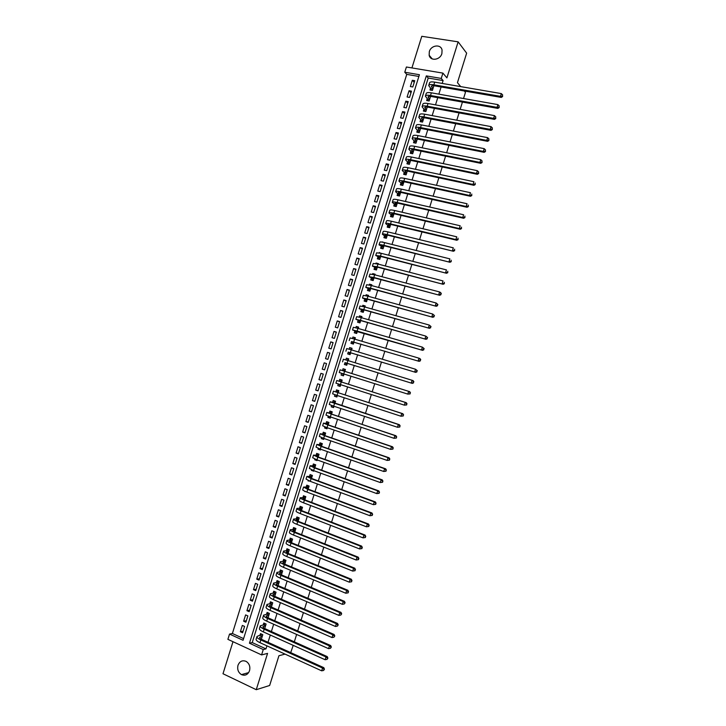 <?xml version="1.0" encoding="UTF-8"?>
<svg xmlns="http://www.w3.org/2000/svg" width="726" height="726" viewBox="0 0 726 726"><rect width="100%" height="100%" fill="white"/><g stroke="black" fill="none" stroke-linecap="round" stroke-linejoin="round"><path stroke-width="1.09" d="M429.32 51.619L429.157 55.249C430.291 61.392 440.137 60.158 441.88 53.615L442.061 50.076C440.981 43.814 431.044 45.057 429.32 51.619M238.001 665.27C237.084 669.381 238.237 672.494 241.459 674.617C245.152 676.033 247.838 674.735 249.535 670.715C250.443 666.695 249.345 663.609 246.25 661.459C242.493 659.898 239.743 661.168 238.001 665.27M404.772 72.228L406.397 67.001L442.905 73.108L441.245 78.426L426.316 75.894L249.454 643.218L263.257 649.552L261.587 654.916L227.891 639.343L229.534 634.079L243.074 640.287L419.41 74.714L404.772 72.228L406.751 74.379L232.384 633.489L229.534 634.079M460.711 86.612L457.453 82.664L466.646 53.152L458.133 41.845L421.779 36.3L411.923 67.926M232.982 641.702L222.991 673.737L256.26 689.7L267.567 653.391L261.587 654.916M285.055 654.108L278.929 655.732L269.655 685.48L256.26 689.7M430.518 88.145L429.946 89.988L432.424 90.423L433.876 85.75M427.233 98.682L426.661 100.533L429.13 100.978L430.554 96.413M423.948 109.227L423.376 111.069L425.844 111.532L427.233 107.067M420.663 119.772L420.091 121.614L422.55 122.086L423.911 117.73M417.377 130.317L416.806 132.159L419.265 132.64L420.59 128.393M414.092 140.862L413.521 142.704L415.971 143.194L417.259 139.056M410.807 151.407L410.226 153.25L412.677 153.758L413.938 149.719M407.513 161.952L406.941 163.804L409.391 164.321L410.617 160.392M404.228 172.507L403.656 174.349L406.097 174.875L407.286 171.055M400.943 183.052L400.362 184.903L402.803 185.439L403.965 181.727M397.648 193.606L397.077 195.457L399.509 196.011L400.634 192.399M394.363 204.16L393.782 206.012L396.224 206.574L397.313 203.071M391.069 214.724L390.497 216.566L392.929 217.138L393.982 213.743M387.784 225.278L387.203 227.12L389.635 227.71L390.661 224.416M384.49 235.832L383.909 237.683L386.341 238.282L387.33 235.097M388.292 232.002L385.851 231.467M381.195 246.395L380.624 248.247L383.038 248.855L384 245.778M384.952 242.711L382.511 242.166M377.901 256.959L377.329 258.81L379.743 259.427L380.669 256.459M381.613 253.428L379.181 252.866M374.616 267.522L374.035 269.373L376.449 269.999L377.348 267.141M378.273 264.137L378.428 263.656L376.014 263.03L375.85 263.565M371.322 278.085L370.741 279.937L373.155 280.581L374.017 277.822M374.934 274.855L375.133 274.228L372.719 273.593L372.511 274.265M368.028 288.649L367.447 290.5L369.861 291.153L370.687 288.503M371.594 285.572L371.839 284.81L369.425 284.156L369.18 284.964M364.733 299.221L364.153 301.072L366.557 301.735L367.356 299.194M368.254 296.29L368.536 295.391L366.131 294.729L365.84 295.663M361.439 309.784L360.858 311.635L363.263 312.316L364.025 309.875M364.915 307.016L365.242 305.964L362.837 305.292L362.501 306.372M358.145 320.357L357.564 322.208L359.96 322.898L360.686 320.565M361.575 317.734L361.938 316.545L359.542 315.864L359.17 317.071M354.851 330.929L354.27 332.78L356.666 333.479L357.355 331.256M358.227 328.461L358.644 327.136L356.248 326.437L355.831 327.78M351.556 341.501L350.976 343.353L353.362 344.07L354.025 341.946M354.887 339.187L355.35 337.717L352.954 337.009L352.491 338.488M348.253 352.074L347.681 353.925L350.068 354.651L350.694 352.645M351.547 349.914L352.046 348.298L349.66 347.582L349.152 349.197M344.959 362.655L344.387 364.506L346.765 365.242L347.364 363.336M348.199 360.64L348.743 358.889L346.366 358.154L345.812 359.915M341.637 373.3L341.084 375.079L343.462 375.832L344.024 374.053M410.117 393.909L410.045 392.675L410.117 393.909L407.794 394.1L408.656 391.341L409.7 391.65L342.745 370.687L344.868 371.331L345.449 369.48L343.062 368.735L342.49 370.587M338.298 384.018L337.79 385.66L340.167 386.423L340.675 384.789M341.529 382.058L342.146 380.07L339.768 379.317L339.187 381.168M334.958 394.735L334.495 396.242L336.864 397.013L337.327 395.516M338.189 392.757L338.842 390.661L336.474 389.889L335.893 391.75M331.619 405.453L331.192 406.823L333.561 407.613L333.987 406.251M334.858 403.456L335.539 401.251L333.17 400.471L332.599 402.331M328.279 416.17L327.898 417.405L330.257 418.203L330.639 416.987M331.519 414.165L332.245 411.851L329.876 411.061L329.295 412.912M324.939 426.888L324.595 427.995L326.954 428.803L327.29 427.723M328.179 424.864L328.942 422.441L326.573 421.643L325.992 423.494M321.6 437.615L321.291 438.577L323.651 439.402L323.941 438.468M324.849 435.573L325.638 433.041L323.279 432.224L322.698 434.084M318.251 448.341L317.997 449.167L320.347 450.002L320.593 449.203M321.509 446.272L322.335 443.64L319.975 442.815L319.395 444.666M314.912 459.068L314.694 459.758L317.044 460.602L317.253 459.948M318.17 456.981L319.032 454.24L316.672 453.405L316.1 455.256M311.563 469.795L311.39 470.348L313.741 471.201L313.904 470.693M314.839 467.689L315.719 464.84L313.369 463.996L312.797 465.847M308.223 480.521L310.546 481.438M311.499 478.407L312.416 475.448L310.075 474.586L309.494 476.438M304.875 491.248L307.198 492.183M308.16 489.115L309.113 486.048L306.771 485.177L306.19 487.028M301.535 501.984L303.849 502.937M304.82 499.833L305.809 496.657L303.468 495.776L302.887 497.628M301.481 510.55L302.506 507.265L300.165 506.367L299.584 508.227M298.141 521.268L299.194 517.874L296.861 516.966L296.281 518.818M294.801 531.986L295.89 528.483L293.558 527.566L292.977 529.417M291.453 542.703L292.578 539.1L290.255 538.166L289.674 540.017M288.113 553.421L289.275 549.709L286.951 548.765L286.371 550.626M284.774 564.147L285.962 560.327L283.648 559.374L283.067 561.225M281.434 574.874L282.659 570.945L280.336 569.974L279.764 571.834M278.085 585.601L279.347 581.562L277.033 580.582L276.452 582.433M274.746 596.327L276.034 592.18L273.729 591.191L273.148 593.042M271.397 607.054L272.722 602.798L270.417 601.8L269.845 603.651M268.057 617.781L269.419 613.425L267.114 612.408L266.533 614.269M264.709 628.516L266.106 624.042L263.81 623.017L263.229 624.877M243.101 631.166L240.36 631.738L242.321 625.422L244.58 626.438L242.611 632.763L240.36 631.738M246.368 620.703L243.637 621.211L245.606 614.904L247.865 615.911L245.896 622.227L243.637 621.211M249.635 610.23L246.922 610.693L248.882 604.386L251.151 605.375L249.172 611.691L246.922 610.693M252.893 599.767L250.198 600.175L252.167 593.868L254.427 594.848L252.457 601.164L250.198 600.175M256.16 589.294L253.474 589.657L255.443 583.35L257.712 584.321L255.743 590.637L253.474 589.657M259.427 578.831L256.759 579.139L258.719 572.832L260.997 573.794L259.028 580.11L256.759 579.139M262.685 568.367L260.035 568.63L262.004 562.323L264.273 563.267L262.304 569.583L260.035 568.63M265.952 557.904L263.311 558.122L265.28 551.814L267.558 552.749L265.589 559.065L263.311 558.122M269.21 547.449L266.587 547.604L268.556 541.297L270.834 542.231L268.865 548.538L266.587 547.604M272.468 536.986L269.863 537.095L271.833 530.788L274.119 531.704L272.15 538.02L269.863 537.095M275.735 526.532L273.139 526.586L275.109 520.288L277.396 521.186L275.426 527.503L273.139 526.586M278.993 516.077L276.415 516.086L278.385 509.779L280.681 510.668L278.711 516.985L276.415 516.086M282.251 505.623L279.691 505.577L281.661 499.279L283.957 500.15L281.987 506.467L279.691 505.577M285.509 495.168L282.968 495.078L284.937 488.77L287.233 489.642L285.264 495.949L282.968 495.078M288.767 484.714L286.244 484.569L288.213 478.271L290.509 479.124L288.549 485.431L286.244 484.569M292.034 474.26L289.52 474.069L291.48 467.771L293.794 468.615L291.825 474.922L289.52 474.069M295.291 463.814L292.796 463.569L294.756 457.271L297.07 458.106L295.101 464.413L292.796 463.569M298.549 453.369L296.063 453.069L298.032 446.771L300.346 447.597L298.377 453.904L296.063 453.069M301.798 442.924L299.339 442.579L301.308 436.281L303.622 437.088L301.653 443.395L299.339 442.579M305.056 432.478L302.615 432.079L304.575 425.781L306.898 426.589L304.929 432.887L302.615 432.079M308.314 422.033L305.882 421.588L307.851 415.29L310.174 416.08L308.205 422.387L305.882 421.588M311.572 411.588L309.158 411.097L311.118 404.799L313.441 405.58L311.481 411.878L309.158 411.097M314.83 401.151L312.425 400.607L314.394 394.309L316.717 395.08L314.757 401.378L312.425 400.607M318.079 390.706L315.701 390.116L317.661 383.818L319.994 384.571L318.033 390.878L315.701 390.116M321.337 380.27L318.968 379.625L320.928 373.336L323.27 374.081L321.3 380.379L318.968 379.625M324.595 369.833L322.235 369.144L324.204 362.846L326.537 363.581L324.576 369.879L322.235 369.144M329.795 353.135L327.471 352.364L325.511 358.653L327.853 359.379L329.813 353.081L327.471 352.364M333.053 342.708L330.738 341.882L328.778 348.171L331.12 348.888L333.089 342.59L330.738 341.882M336.301 332.272L334.005 331.401L332.045 337.69L334.396 338.389L336.356 332.1L334.005 331.401M339.55 321.845L337.272 320.919L335.312 327.208L337.663 327.898L339.632 321.609L337.272 320.919M342.808 311.418L340.539 310.447L338.579 316.727L340.939 317.407L342.899 311.118L340.539 310.447M346.057 300.991L343.806 299.965L341.846 306.254L344.206 306.916L346.166 300.628L343.806 299.965M349.306 290.563L347.073 289.493L345.113 295.772L347.482 296.435L349.442 290.137L347.073 289.493M352.555 280.136L350.34 279.02L348.38 285.3L350.749 285.944L352.709 279.655L350.34 279.02M355.813 269.718L353.607 268.547L351.647 274.827L354.016 275.463L355.976 269.174L353.607 268.547M359.061 259.3L356.874 258.075L354.914 264.355L357.283 264.972L359.252 258.683L356.874 258.075M362.31 248.873L360.141 247.602L358.181 253.882L360.559 254.49L362.519 248.201L360.141 247.602M365.559 238.455L363.399 237.13L361.448 243.41L363.826 244.009L365.786 237.729L363.399 237.13M368.808 228.037L366.666 226.666L364.706 232.946L367.093 233.536L369.053 227.247L366.666 226.666M372.048 217.628L369.933 216.203L367.973 222.483L370.36 223.054L372.32 216.765L369.933 216.203M375.297 207.209L373.191 205.739L371.231 212.01L373.627 212.582L375.587 206.293L373.191 205.739M378.545 196.8L376.458 195.276L374.498 201.547L376.894 202.1L378.854 195.82L376.458 195.276M381.794 186.382L379.716 184.812L377.765 191.092L380.161 191.628L382.112 185.348L379.716 184.812M385.034 175.973L382.983 174.349L381.023 180.629L383.419 181.155L385.379 174.875L382.983 174.349M388.283 165.564L386.241 163.894L384.281 170.165L386.686 170.683L388.646 164.403L386.241 163.894M391.532 155.155L389.499 153.44L387.548 159.711L389.953 160.219L391.913 153.939L389.499 153.44M394.772 144.755L392.766 142.977L390.806 149.257L393.22 149.747L395.171 143.467L392.766 142.977M398.02 134.346L396.024 132.522L394.064 138.802L396.478 139.283L398.438 133.003L396.024 132.522M401.26 123.946L399.282 122.077L397.322 128.348L399.745 128.82L401.696 122.54L399.282 122.077M404.5 113.546L402.54 111.623L400.589 117.893L403.003 118.356L404.963 112.076L402.54 111.623M407.749 103.146L405.798 101.168L403.847 107.439L406.27 107.893L408.221 101.613L405.798 101.168M410.989 92.746L409.056 90.723L407.105 96.994L409.528 97.429L411.488 91.158L409.056 90.723M232.384 633.489L243.591 638.626M418.875 76.448L406.751 74.379M412.795 86.975L414.746 80.695L412.314 80.277L410.362 86.548L412.795 86.975M442.198 83.426L443.087 80.577L428.213 78.036L252.231 642.583L265.988 648.881L266.932 645.841M268.03 642.31L270.299 635.041M271.388 631.547L273.666 624.242M274.746 620.775L277.033 613.443M278.103 610.012L280.399 602.644M281.452 599.249L283.757 591.844M284.81 588.487L287.124 581.054M288.158 577.724L290.491 570.255M291.516 566.961L293.849 559.465M294.865 556.198L297.215 548.674M298.223 545.444L300.573 537.884M301.571 534.69L303.94 527.094M304.92 523.936L307.298 516.313M308.278 513.182L310.655 505.523M311.626 502.428L314.022 494.742M314.975 491.683L317.38 483.961M318.324 480.93L320.738 473.18M321.672 470.185L324.095 462.408M325.021 459.44L327.453 451.626M328.37 448.695L330.811 440.854M331.718 437.95L334.169 430.082M335.067 427.215L337.526 419.31M338.407 416.47L340.884 408.538M341.755 405.734L344.242 397.766M345.104 394.998L347.6 386.994M348.444 384.263L350.948 376.231M351.792 373.536L354.297 365.487M355.141 362.773L357.646 354.751M358.499 352.01L360.985 344.024M361.847 341.256L364.334 333.298M365.205 330.493L367.674 322.571M368.554 319.73L371.013 311.844M371.912 308.977L374.362 301.118M375.26 298.223L377.701 290.4M378.609 287.469L381.041 279.682M381.967 276.715L384.381 268.965M385.315 265.961L387.72 258.247M388.664 255.216L391.06 247.53M392.013 244.471L394.399 236.812M395.361 233.718L397.739 226.104M398.71 222.973L401.07 215.386M402.059 212.237L404.409 204.678M405.407 201.492L407.749 193.969M408.756 190.747L411.088 183.261M412.096 180.012L414.419 172.561M415.444 169.276L417.759 161.853M418.793 158.54L421.089 151.153M422.133 147.805L424.429 140.454M425.481 137.069L427.759 129.754M428.821 126.342L431.09 119.055M432.17 115.606L434.429 108.356M435.509 104.88L437.76 97.665M438.858 94.153L441.09 86.975M261.369 639.252L262.794 634.669L260.498 633.635L259.917 635.495M464.341 91.004L465.457 92.365L463.533 98.527M462.435 102.076L460.157 109.372M459.068 112.884L456.781 120.217M455.701 123.701L453.405 131.061M452.325 134.51L450.02 141.915M448.958 145.327L446.644 152.759M445.592 156.144L443.268 163.613M442.216 166.971L439.883 174.467M438.849 177.788L436.507 185.321M435.482 188.615L433.123 196.183M432.106 199.441L429.738 207.037M428.739 210.259L426.362 217.9M425.363 221.094L422.977 228.763M421.988 231.921L419.592 239.625M418.621 242.747L416.207 250.488M415.245 253.583L412.822 261.351M411.869 264.418L409.437 272.223M408.493 275.254L406.052 283.095M405.117 286.089L402.667 293.957M401.741 296.925L399.282 304.829M398.365 307.76L395.897 315.71M394.989 318.605L392.512 326.582M391.613 329.45L389.118 337.463M388.238 340.294L385.733 348.335M384.862 351.139L382.339 359.216M381.477 361.984L378.954 370.097M378.101 372.837L375.569 380.969M374.716 383.7L372.184 391.822M371.331 394.59L368.808 402.676M367.937 405.471L365.423 413.53M364.543 416.361L362.047 424.383M361.158 427.251L358.662 435.246M357.764 438.141L355.277 446.109M354.37 449.031L351.901 456.963M350.976 459.93L348.516 467.825M347.582 470.82L345.131 478.688M344.188 481.719L341.746 489.56M340.793 492.618L338.361 500.423M337.399 503.517L334.976 511.295M334.005 514.425L331.591 522.157M330.611 525.325L328.206 533.029M327.208 536.233L324.821 543.91M323.814 547.141L321.436 554.782M320.42 558.049L318.042 565.654M317.017 568.957L314.657 576.535M313.623 579.865L311.272 587.416M310.22 590.783L307.878 598.297M306.826 601.691L304.493 609.178M303.423 612.608L301.099 620.058M300.019 623.525L297.714 630.948M296.625 634.442L294.32 641.829M293.222 645.369L290.699 652.62M442.905 73.108L446.907 77.873L458.133 41.845M443.087 80.577L441.245 78.426M265.988 648.881L263.257 649.552M252.231 642.583L249.454 643.218M428.213 78.036L426.316 75.894M414.228 82.347L412.314 80.277M305.628 491.575L304.793 491.538M309.476 481.029L308.087 480.939M313.45 470.53L311.39 470.348M317.226 460.03L314.694 459.758M320.502 449.494L317.997 449.167M323.787 438.967L321.291 438.577M327.072 428.431L324.595 427.995M330.357 417.895L327.898 417.405M333.633 407.368L331.192 406.823M336.918 396.841L334.495 396.242M340.204 386.314L337.79 385.66M343.48 375.787L341.084 375.079M348.725 358.953L346.366 358.154M352.01 348.426L349.66 347.582M355.286 337.908L352.954 337.009M358.562 327.39L356.248 326.437M361.847 316.872L359.542 315.864M365.124 306.354L362.837 305.292M368.4 295.836L366.131 294.729M371.676 285.327L369.425 284.156M374.952 274.809L372.719 273.593M377.674 263.983L376.014 263.03M380.388 253.12L379.308 252.466M383.228 242.312L382.593 241.903M262.213 636.53L259.627 637.337C259.4 637.963 260.253 638.735 262.204 639.66L323.805 667.657L324.449 669.19L323.596 670.461L324.449 669.19M323.596 670.461L321.672 670.824L322.544 668.056L260.825 639.978C257.902 638.59 256.623 637.428 256.968 636.493L261.859 634.252M321.672 670.824L259.981 642.673C257.068 641.276 255.779 640.105 256.133 639.161L256.886 636.766M323.941 669.354L322.544 668.056L323.805 667.657M262.313 636.203L260.471 635.368M265.525 625.903L262.957 626.656C262.73 627.255 263.602 628.008 265.553 628.925L327.245 656.603L327.889 658.119L327.045 659.371L327.889 658.119M327.045 659.371L325.13 659.734L325.992 656.966L264.182 629.215C261.251 627.845 259.962 626.71 260.298 625.812L263.774 624.768L265.19 623.643M325.13 659.734L263.338 631.901C260.416 630.531 259.128 629.388 259.463 628.48L260.217 626.066M327.39 658.264L325.992 656.966L327.245 656.603M265.625 625.594L263.774 624.768M268.838 615.285L266.288 615.975C266.07 616.546 266.941 617.282 268.892 618.189L330.684 645.541L331.337 647.038L330.493 648.291L331.337 647.038M330.493 648.291L328.579 648.654L329.441 645.877L267.531 618.452C264.6 617.091 263.302 615.984 263.629 615.131L267.077 614.169L268.529 613.034M328.579 648.654L266.696 621.138C263.765 619.777 262.467 618.67 262.794 617.799L263.547 615.376M330.838 647.175L329.441 645.877L330.684 645.541M268.929 614.986L267.077 614.169M272.15 604.658L269.618 605.293C269.41 605.838 270.281 606.564 272.241 607.453L334.123 634.488L334.786 635.967L333.942 637.201L334.786 635.967M333.942 637.201L332.027 637.564L332.889 634.796L270.889 607.689C267.948 606.346 266.642 605.266 266.959 604.449L270.381 603.569L271.86 602.426M332.027 637.564L270.045 610.375C267.114 609.032 265.807 607.952 266.124 607.117L266.887 604.685M334.287 636.094L332.889 634.796L334.123 634.488M272.232 604.377L270.381 603.569M275.453 594.04L272.949 594.612C272.749 595.138 273.629 595.837 275.59 596.718L337.563 623.434L338.225 624.904L337.39 626.121L338.225 624.904M337.39 626.121L335.476 626.484L336.338 623.716L274.237 596.926C271.297 595.601 269.981 594.558 270.29 593.768L273.684 592.97L275.199 591.817M335.476 626.484L273.403 599.612C270.462 598.288 269.146 597.235 269.455 596.436L270.217 593.995M337.735 625.013L336.338 623.716L337.563 623.434M275.544 593.768L273.684 592.97M278.766 583.414L276.27 583.931C276.08 584.43 276.969 585.12 278.929 585.982L341.002 612.381L341.674 613.833L340.839 615.04L341.674 613.833M340.839 615.04L338.924 615.403L339.786 612.635L277.595 586.163C274.646 584.866 273.321 583.84 273.611 583.096L276.987 582.37L278.53 581.217M338.924 615.403L276.76 588.85C273.811 587.552 272.486 586.517 272.785 585.764L273.548 583.314M341.184 613.933L339.786 612.635L341.002 612.381M278.848 583.159L276.987 582.37M282.078 572.796L279.601 573.259C279.419 573.731 280.309 574.393 282.278 575.255L344.442 601.328L345.113 602.771L344.287 603.968L345.113 602.771M344.287 603.968L342.373 604.322L343.235 601.555L280.953 575.409C277.994 574.121 276.66 573.123 276.942 572.415L280.29 571.77L281.87 570.609M342.373 604.322L280.109 578.096C277.16 576.807 275.826 575.8 276.107 575.083L276.878 572.623M344.632 602.861L343.235 601.555L344.442 601.328M282.151 572.551L280.29 571.77M285.382 562.178L282.931 562.586C282.75 563.031 283.648 563.675 285.617 564.519L347.881 590.274L348.562 591.699L347.736 592.888L348.562 591.699M348.217 592.806L345.821 593.242L346.683 590.474L284.302 564.647C281.343 563.385 280 562.414 280.272 561.742L283.594 561.18L285.209 560.009M347.736 592.888L345.821 593.242L283.467 567.342C280.508 566.062 279.165 565.091 279.437 564.411L280.209 561.942M348.081 591.781L346.683 590.474L347.881 590.274M285.454 561.951L283.594 561.18M288.694 551.569L286.253 551.905L288.966 553.793L351.32 579.23L352.001 580.637L351.184 581.816L352.001 580.637M351.656 581.744L349.27 582.17L350.132 579.393L287.65 553.893C284.692 552.64 283.34 551.706 283.594 551.07L286.897 550.589L288.54 549.41M351.184 581.816L349.27 582.17L286.815 556.579C283.857 555.326 282.505 554.383 282.768 553.738L283.539 551.252M351.529 580.709L350.132 579.393L351.32 579.23M288.767 551.343L286.897 550.589M291.997 540.952L289.583 541.242L292.306 543.066L354.76 568.186L355.45 569.574L354.633 570.745L355.45 569.574M355.105 570.681L352.718 571.09L353.58 568.322L291.008 543.139C288.04 541.905 286.679 540.997 286.924 540.398L290.191 539.999L291.879 538.819M354.633 570.745L352.718 571.09L290.164 545.825C287.206 544.591 285.844 543.674 286.089 543.066L286.87 540.571M354.978 569.638L353.58 568.322L354.76 568.186M292.07 540.743L290.191 539.999M295.31 530.343L292.905 530.57L295.654 532.34L358.199 557.141L358.889 558.512L358.072 559.673L358.889 558.512M358.544 559.619L356.167 560.018L357.02 557.25L294.357 532.385C291.389 531.169 290.019 530.289 290.246 529.726L293.495 529.408L295.219 528.219M358.072 559.673L356.167 560.018L293.522 535.071C290.545 533.855 289.184 532.966 289.42 532.394L290.2 529.889M358.417 558.566L357.02 557.25L358.199 557.141M295.373 530.143L293.495 529.408M298.613 519.734L296.235 519.898L298.994 521.613L361.63 546.097L362.328 547.458L361.521 548.602L362.328 547.458M361.984 548.566L359.606 548.947L360.468 546.179L297.705 521.64C294.729 520.442 293.349 519.58 293.576 519.063L296.798 518.818L298.558 517.629M361.521 548.602L359.606 548.947L296.87 524.326C293.894 523.119 292.514 522.257 292.741 521.731L293.522 519.217M361.866 547.495L360.468 546.179L361.63 546.097M298.676 519.544L296.798 518.818M301.925 509.117L299.557 509.235L302.334 510.895L365.069 535.053L365.768 536.396L364.96 537.53L365.768 536.396M365.423 537.503L363.054 537.875L363.917 535.107L301.054 510.886C298.077 509.706 296.689 508.872 296.898 508.391L300.101 508.227L301.907 507.038M364.96 537.53L363.054 537.875L300.219 513.572C297.243 512.393 295.854 511.549 296.072 511.059L296.852 508.536M365.305 536.423L363.917 535.107L365.069 535.053M301.98 508.953L300.101 508.227M305.229 498.517L302.878 498.562L305.673 500.178L368.509 524.009L369.207 525.343L368.409 526.459L369.207 525.343M368.862 526.45L366.503 526.804L367.356 524.036L304.412 500.141C301.417 498.98 300.029 498.172 300.219 497.727L303.395 497.646L305.247 496.448M368.409 526.459L366.503 526.804L303.568 502.828C300.582 501.657 299.194 500.849 299.393 500.395L300.183 497.864M368.754 525.361L367.356 524.036L368.509 524.009M305.274 498.354L303.395 497.646M308.532 487.908L306.209 487.899L309.022 489.451L371.939 512.973L372.647 514.289L371.848 515.396L372.647 514.289M372.311 515.396L369.942 515.741L370.805 512.973L307.76 489.397L303.55 487.064L306.699 487.055L308.595 485.857M371.848 515.396L369.942 515.741L306.916 492.083C303.931 490.93 302.524 490.15 302.715 489.732L303.513 487.182M372.193 514.289L370.805 512.973L371.939 512.973M308.577 487.763L306.699 487.055M375.75 504.343L375.641 503.227L375.75 504.343L373.391 504.67L374.244 501.902L311.109 478.652L306.871 476.401L309.993 476.474L312.416 475.448M311.844 477.3L309.53 477.236L312.361 478.733L375.378 501.938L376.086 503.236M375.297 504.334L373.391 504.67L310.265 481.338L306.036 479.069L306.835 476.51M375.641 503.227L374.244 501.902L375.378 501.938M311.881 477.173L309.993 476.474M315.148 466.7L312.852 466.573L315.701 468.016L378.809 490.903L379.526 492.192L378.736 493.272L379.526 492.192M379.19 493.29L376.83 493.607L377.692 490.84L314.458 467.907L310.193 465.738L313.296 465.892L315.22 464.722M378.736 493.272L376.83 493.607L313.614 470.593L309.367 468.406L310.165 465.838M379.081 492.164L377.692 490.84L378.809 490.903M315.184 466.582L313.296 465.892M319.013 454.24L318.505 454.177L318.995 454.349M318.451 456.091L316.173 455.919L319.041 457.307L382.248 479.868L382.965 481.138L382.185 482.209L382.965 481.138M382.62 482.245L380.27 482.545L381.132 479.777L317.806 457.162L313.514 455.084L316.59 455.311L318.505 454.177M382.185 482.209L380.27 482.545L316.963 459.848L312.688 457.743L313.487 455.166M382.52 481.102L381.132 479.777L382.248 479.868M318.478 455.992L316.59 455.311M322.308 443.704L321.8 443.631L322.28 443.804M321.754 445.492L319.494 445.256L322.38 446.59L385.678 468.833L386.404 470.094L385.624 471.156L386.404 470.094M386.06 471.192L383.718 471.483L384.58 468.715L321.146 446.417L316.835 444.421L319.885 444.739L321.8 443.631M385.624 471.156L383.718 471.483L320.311 449.104L316.01 447.089L316.817 444.503M385.969 470.049L384.58 468.715L385.678 468.833M321.781 445.401L319.885 444.739M323.379 438.268L323.923 438.522M325.593 433.168L325.085 433.086L325.566 433.25M325.057 434.892L322.816 434.602L325.72 435.881L389.109 457.807L389.844 459.05L389.063 460.093L389.844 459.05M389.499 460.148L387.158 460.42L388.02 457.661L324.495 435.682L320.157 433.767L323.179 434.157L325.085 433.086M389.063 460.093L387.158 460.42L323.66 438.368L319.331 436.435L320.139 433.83M389.408 458.986L388.02 457.661L389.109 457.807M325.085 434.82L323.179 434.157M326.482 427.451L327.208 427.977M328.878 422.641L328.37 422.541L328.86 422.704M328.361 424.302L326.137 423.948L329.05 425.164L392.539 446.771L393.283 448.006L392.503 449.04L393.283 448.006M392.938 449.104L390.597 449.367L391.459 446.599L327.843 424.946L323.478 423.113L326.482 423.585L328.37 422.541M392.503 449.04L390.597 449.367L327.009 427.632L322.653 425.772L323.46 423.167M392.848 447.933L391.459 446.599L392.539 446.771M328.379 424.229L326.482 423.585M329.595 416.633L330.502 417.432M332.163 412.105L331.655 411.996L332.145 412.159M331.664 413.702L329.459 413.285L332.39 414.455L395.979 435.745L396.714 436.961L395.942 437.987L396.714 436.961M396.369 438.059L394.036 438.313L394.899 435.546L326.8 412.459L329.776 413.012L331.655 411.996M395.942 437.987L394.036 438.313L330.357 416.896L325.974 415.118L326.791 412.504M396.287 436.88L394.899 435.546L395.979 435.745M331.682 413.648L329.776 413.012M332.726 405.834L333.788 406.887M335.439 401.578L334.94 401.46L335.43 401.623M334.967 403.111L399.409 424.719L400.153 425.917L399.382 426.933L400.153 425.917M399.808 427.024L397.476 427.26L398.338 424.492L330.121 401.805L333.071 402.44L334.94 401.46M399.382 426.933L397.476 427.26L333.697 406.161L329.295 404.473L330.112 401.841M399.727 425.826L398.338 424.492L399.409 424.719M334.976 403.066L333.071 402.44M335.875 395.044L337.073 396.351M338.724 391.051L338.225 390.924L338.715 391.078M403.248 415.98L400.924 416.207L401.777 413.439L333.443 391.151L402.839 413.702L403.592 414.882L402.821 415.88L403.592 414.882M336.365 391.868L338.225 390.924M402.821 415.88L400.924 416.207L337.045 395.425L332.617 393.819L333.434 391.178M403.166 414.773L401.777 413.439L402.839 413.702M339.024 384.254L340.358 385.805M342 380.524L341.51 380.379L342 380.542M406.678 404.945L404.364 405.153L405.217 402.385L336.764 380.506L406.27 402.676L407.023 403.837L406.261 404.836L407.023 403.837M339.659 381.295L341.51 380.379M406.261 404.836L404.364 405.153L335.929 383.165L336.755 380.524M406.605 403.729L405.217 402.385L406.27 402.676M342.191 373.482L343.643 375.269M345.286 369.997L344.796 369.843L345.286 369.997M410.045 392.675L408.656 391.341L340.086 369.861L342.953 370.732L344.796 369.843M409.7 393.782L407.794 394.1L339.251 372.52L340.077 369.861M344.868 371.331L342.953 370.732M409.7 391.65L410.462 392.802M346.438 364.579L345.422 362.8L347.346 363.399L345.231 362.701L412.268 383.392L345.422 362.8M346.402 360.087L348.571 359.461M413.139 382.738L413.484 381.631L413.139 382.738L411.234 383.056L412.096 380.288L347.917 360.55L343.398 359.216L342.572 361.866M413.484 381.631L412.096 380.288L413.13 380.633L413.893 381.767M413.548 382.874L412.268 383.392M349.714 354.043L348.716 352.237L350.64 352.818M349.923 349.424L351.847 348.925M350.64 352.8L415.699 372.374L348.716 352.237M416.579 371.694L416.915 370.587L416.579 371.694L414.673 372.002L415.535 369.244L351.257 349.823L346.719 348.571L345.894 351.212M416.915 370.587L415.535 369.244L417.323 370.732M416.978 371.839L415.699 372.374M352.999 343.516L352.01 341.674L353.934 342.245M353.453 338.761L355.132 338.398M353.943 342.218L419.129 361.357L352.01 341.674M420.009 360.65L420.354 359.542L420.009 360.65L418.112 360.958L418.975 358.199L354.597 339.096L350.032 337.926L349.215 340.558M420.354 359.542L418.975 358.199L419.982 358.599L420.762 359.706M420.418 360.804L419.129 361.357M356.765 333.17L356.285 332.98L356.775 333.125M357.001 328.107L358.417 327.862M357.246 331.628L422.559 350.34L357.11 331.056L352.527 329.94L357.228 331.673M356.285 332.98L355.304 331.11M423.449 349.605L423.793 348.507L423.449 349.605L421.552 349.914L422.405 347.155L357.945 328.379L353.353 327.281L352.537 329.903M423.793 348.507L422.405 347.155L424.193 348.671M423.848 349.778L422.559 350.34M360.042 322.653L359.561 322.453L360.06 322.598M360.559 317.453L361.702 317.326M360.541 321.046L358.499 320.13L361.575 320.819L425.98 339.323L360.45 320.338L355.84 319.304L360.523 321.101M359.561 322.453L358.599 320.547M426.879 338.57L427.224 337.463L426.879 338.57L424.982 338.879L425.844 336.12L361.285 317.652L356.666 316.645L355.858 319.249M427.224 337.463L425.844 336.12L427.623 337.644M427.278 338.752L425.98 339.323M363.318 312.135L362.846 311.926L363.345 312.062M364.134 306.799L364.978 306.799M363.835 310.465L361.82 309.485L364.906 310.12L429.411 328.315L363.79 309.612L359.152 308.659L363.817 310.537M362.846 311.926L361.884 309.993M430.318 327.526L430.663 326.428L430.318 327.526L428.422 327.834L429.284 325.076L364.624 306.935L359.987 306L359.179 308.604M430.663 326.428L429.284 325.076L431.053 326.618M430.709 327.725L429.411 328.315M366.594 301.617L366.131 301.399L366.621 301.535M367.728 296.144L368.264 296.272M367.138 299.883L365.133 298.849L368.245 299.43L432.832 317.298L367.129 298.894L362.474 298.023L367.111 299.965M366.131 301.399L365.178 299.43M433.758 316.491L434.094 315.393L433.758 316.491L431.861 316.799L432.714 314.04L367.964 296.217L363.299 295.364L362.492 297.959M434.094 315.393L432.714 314.04L434.484 315.592M434.139 316.699L432.832 317.298M369.87 291.108L369.407 290.872L369.906 291.008M370.432 289.302L368.445 288.213L371.576 288.739L436.262 306.29L370.469 288.177L365.786 287.387L370.405 289.402M369.407 290.872L368.463 288.875M437.188 305.455L437.533 304.357L437.188 305.455L435.291 305.755L436.154 302.996L371.304 285.5L366.621 284.728L365.813 287.305M437.533 304.357L436.154 302.996L437.914 304.566M437.578 305.673L436.262 306.29M373.727 278.73L371.766 277.577L374.906 278.049L439.684 295.282L373.808 277.459L369.107 276.751L373.699 278.838M372.692 280.345L371.757 278.321M440.618 294.42L440.963 293.322L440.618 294.42L438.731 294.72L439.584 291.961L374.643 274.782L369.933 274.092L369.135 276.66M440.963 293.322L439.584 291.961L440.546 292.533L441.344 293.549M441.009 294.647L439.684 295.282M377.03 268.148L375.079 266.941L378.237 267.359L443.114 284.283L377.148 266.741L372.42 266.124L376.994 268.275M375.968 269.827L375.043 267.767M444.058 283.394L444.394 282.287L444.058 283.394L442.161 283.694L443.023 280.935L377.983 264.064L373.246 263.465L372.447 266.015M444.43 283.63L443.114 284.283M380.324 257.576L378.391 256.305L381.567 256.668L446.535 273.275L380.488 256.033L375.732 255.488L380.279 257.712M379.244 259.3L378.337 257.213M447.488 272.359L447.833 271.261L447.488 272.359L445.592 272.658L446.454 269.9L381.322 253.347L376.558 252.83L375.769 255.38M447.86 272.613L446.535 273.275M383.618 247.003L381.704 245.678L384.898 245.987L449.966 262.277L383.827 245.315C380.723 244.562 379.126 244.408 379.045 244.862L383.573 247.149M382.493 248.719L381.622 246.659M450.919 261.333L451.263 260.226L450.919 261.333L449.031 261.623L449.884 258.864L384.662 242.638C381.549 241.894 379.961 241.749 379.87 242.203L379.081 244.735M451.291 261.596L449.966 262.277M386.913 236.431L385.016 235.052L388.228 235.306L453.387 251.269L387.167 234.607C384.054 233.872 382.448 233.745 382.357 234.226L384.916 236.113L386.867 236.594M385.751 238.137L384.916 236.113M454.349 250.307L454.694 249.2L454.349 250.307L452.461 250.597L453.314 247.838L388.002 231.93C384.889 231.195 383.283 231.077 383.183 231.576L382.402 234.099M454.721 250.579L453.387 251.269M390.207 225.859L388.328 224.425L391.559 224.615L456.808 240.27L455.892 239.571L390.506 223.898C387.385 223.181 385.778 223.082 385.669 223.599L388.201 225.559L390.152 226.031M389 227.556L388.201 225.559M457.779 239.281L458.124 238.173L457.779 239.281L455.892 239.571L456.754 236.812L391.341 221.221C388.219 220.504 386.604 220.414 386.495 220.949L385.715 223.454M458.151 239.562L456.808 240.27M393.501 215.295L391.641 213.798L394.89 213.934L460.23 229.271L459.322 228.545L393.846 213.19C390.715 212.491 389.1 212.419 388.982 212.972L391.486 215.014L393.447 215.477M392.258 216.983L391.486 215.014M461.21 228.254L461.555 227.156L461.21 228.254L459.322 228.545L460.184 225.786L394.681 210.513C391.55 209.814 389.926 209.75 389.808 210.322L389.027 212.818M461.573 228.545L460.23 229.271M396.795 204.723L394.953 203.171L398.22 203.262L463.651 218.281L462.752 217.519L397.176 202.481C394.055 201.801 392.421 201.755 392.294 202.354L394.772 204.469L396.732 204.923M395.516 206.411L394.772 204.469M464.64 217.228L464.985 216.13L464.64 217.228L462.752 217.519L463.615 214.76L398.011 199.804C394.88 199.124 393.256 199.087 393.12 199.695L392.349 202.182M465.003 217.537L463.651 218.281M400.09 194.16L398.265 192.544L401.542 192.581L467.072 207.282L466.183 206.493L400.516 191.773C397.385 191.11 395.743 191.092 395.606 191.728L398.066 193.924L400.026 194.368M398.774 195.839L398.066 193.924M468.07 206.211L468.415 205.113L468.07 206.211L466.183 206.493L467.045 203.743L401.351 189.105C398.211 188.442 396.577 188.433 396.432 189.069L395.661 191.555M468.424 206.529L467.072 207.282M403.384 183.596L401.578 181.927L404.872 181.899L470.493 196.292L469.613 195.476L403.856 181.073C400.716 180.429 399.064 180.438 398.919 181.11L401.351 183.388L403.311 183.814M402.032 185.275L401.351 183.388M471.501 195.194L471.846 194.087L471.501 195.194L469.613 195.476L470.475 192.717L404.691 178.396C401.542 177.752 399.899 177.77 399.745 178.451L398.973 180.919M471.855 195.521L470.493 196.292M406.678 173.033L404.89 171.3C404.999 170.828 406.097 170.801 408.203 171.227L473.915 185.302L473.043 184.458L407.186 170.374C404.046 169.739 402.385 169.775 402.231 170.483L404.636 172.842L406.596 173.269M405.29 174.703L404.636 172.842M474.931 184.177L475.276 183.07L474.931 184.177L473.043 184.458L473.906 181.7L408.021 167.697C404.872 167.071 403.22 167.116 403.057 167.833L402.286 170.292M475.276 184.513L473.915 185.302M409.963 162.47L408.193 160.682C408.311 160.183 409.428 160.147 411.524 160.555L477.336 174.313L476.474 173.432L410.526 159.675C407.377 159.058 405.707 159.121 405.535 159.865L407.921 162.306L409.891 162.715M408.547 164.14L407.921 162.306M478.361 173.16L478.706 172.053L478.361 173.16L476.474 173.432L477.327 170.683L411.361 156.998C408.203 156.389 406.542 156.462 406.36 157.215L405.598 159.656M477.327 170.683L478.706 172.053M478.706 173.505L477.336 174.313M413.257 151.906L411.506 150.064C411.633 149.547 412.749 149.483 414.855 149.883L480.757 163.323L479.904 162.415L413.856 148.975C410.698 148.376 409.028 148.467 408.847 149.247L411.206 151.761L413.176 152.17M411.814 153.576L411.206 151.761M481.792 162.143L482.128 161.045L481.792 162.143L479.904 162.415L480.757 159.666L414.691 146.298C411.533 145.708 409.863 145.808 409.673 146.598L408.91 149.03M480.757 159.666L482.128 161.045M482.128 162.506L480.757 163.323M416.552 141.352L414.818 139.446C414.945 138.902 416.071 138.82 418.176 139.21L484.178 152.333L483.334 151.407L417.196 138.276C414.029 137.695 412.35 137.813 412.159 138.639L414.482 141.225L416.461 141.624M415.072 143.013L414.482 141.225M485.213 151.126L485.558 150.028L485.213 151.126L483.334 151.407L484.188 148.649L418.022 135.599C414.864 135.027 413.185 135.154 412.985 135.98L412.223 138.403M484.188 148.649L485.558 150.028M485.549 151.498L484.178 152.333M419.837 130.789L418.122 128.838C418.267 128.257 419.392 128.166 421.507 128.538L487.6 141.343L486.756 140.39L420.526 127.576C417.359 127.014 415.671 127.159 415.463 128.021L417.768 130.689L419.746 131.079M418.33 132.459L417.768 130.689M488.643 140.118L488.988 139.02L488.643 140.118L486.756 140.39L487.618 137.641L421.361 124.908C418.194 124.346 416.506 124.5 416.288 125.371L415.535 127.785M487.618 137.641L488.988 139.02M488.979 140.499L487.6 141.343M423.131 120.235L421.434 118.22C421.579 117.621 422.714 117.503 424.828 117.875L491.012 130.362L490.186 129.382L423.857 116.886C420.69 116.341 418.993 116.514 418.775 117.403L421.053 120.162L423.031 120.534M421.597 121.904L421.053 120.162M492.065 129.11L492.409 128.012L492.065 129.11L490.186 129.382L491.039 126.623L424.692 114.209C421.516 113.673 419.819 113.855 419.601 114.753L418.848 117.158M491.039 126.623L492.409 128.012M492.4 129.5L491.012 130.362M426.416 109.68L424.737 107.611C424.901 106.985 426.035 106.849 428.149 107.203L494.433 119.382L493.607 118.365L427.187 106.196C424.011 105.66 422.314 105.869 422.078 106.795L424.338 109.626L426.316 109.998M424.855 111.35L424.338 109.626M495.495 118.102L495.84 117.004L495.495 118.102L493.607 118.365L494.47 115.615L428.022 103.519C424.846 102.992 423.14 103.201 422.904 104.145L422.16 106.531M494.47 115.615L495.84 117.004M495.822 118.51L494.433 119.382M429.71 99.126L428.05 96.994C428.213 96.349 429.356 96.195 431.48 96.54L497.845 108.401L497.038 107.357L430.527 95.496C427.342 94.988 425.627 95.215 425.391 96.186L427.623 99.099L429.601 99.453M428.122 100.796L427.623 99.099M498.916 107.094L499.261 105.996L498.916 107.094L497.038 107.357L497.891 104.608L431.353 92.828C428.177 92.32 426.461 92.556 426.216 93.536L425.472 95.914M497.891 104.608L499.261 105.996M499.243 107.512L497.845 108.401M432.995 88.581L431.353 86.385C431.525 85.713 432.678 85.55 434.801 85.877L501.267 97.42L500.468 96.349L433.858 84.806C430.672 84.316 428.948 84.57 428.694 85.577L430.899 88.563L432.887 88.917M431.389 90.242L430.899 88.563M502.347 96.086L502.691 94.988L502.347 96.086L500.468 96.349L501.321 93.6L434.692 82.138C431.498 81.648 429.783 81.911 429.52 82.927L428.785 85.296M501.321 93.6L502.691 94.988M502.664 96.513L501.267 97.42M259.926 638.227L260.325 636.947M259.981 642.673L260.825 639.978M263.266 627.518L263.647 626.284M263.338 631.901L264.182 629.215M266.605 616.81L266.977 615.63M266.696 621.138L267.531 618.452M269.945 606.092L270.299 604.967M270.045 610.375L270.889 607.689M273.285 595.393L273.62 594.313M273.403 599.612L274.237 596.926M276.615 584.684L276.942 583.65M276.76 588.85L277.595 586.163M279.955 573.976L280.263 572.995M280.109 578.096L280.953 575.409M283.294 563.276L283.576 562.351M283.467 567.342L284.302 564.647M286.625 552.568L286.897 551.696M286.815 556.579L287.65 553.893M289.964 541.868L290.219 541.042M290.164 545.825L291.008 543.139M293.295 531.169L293.54 530.397M293.522 535.071L294.357 532.385M296.635 520.469L296.852 519.752M296.87 524.326L297.705 521.64M299.965 509.779L300.174 509.107M300.219 513.572L301.054 510.886M303.296 499.08L303.495 498.463M303.568 502.828L304.412 500.141M306.635 488.389L306.808 487.818M306.916 492.083L307.76 489.397M309.966 477.699L310.129 477.173M310.265 481.338L311.109 478.652M313.296 467.009L313.441 466.537M313.614 470.593L314.458 467.907M316.963 459.848L317.806 457.162M320.311 449.104L321.146 446.417M323.66 438.368L324.495 435.682M327.009 427.632L327.843 424.946M330.357 416.896L331.192 414.21M333.697 406.161L334.532 403.475M337.045 395.425L337.88 392.739M340.385 384.689L341.229 382.012M343.734 373.963L344.569 371.276M347.073 363.236L347.917 360.55M350.422 352.509L351.257 349.823M353.762 341.783L354.597 339.096M357.11 331.056L357.945 328.379M360.45 320.338L361.285 317.652M363.79 309.612L364.624 306.935M367.129 298.894L367.964 296.217M370.469 288.177L371.304 285.5M373.808 277.459L374.643 274.782M375.542 267.313L375.687 266.832M377.148 266.741L377.983 264.064M378.845 256.705L379.008 256.169M380.488 256.033L381.322 253.347M382.148 246.096L382.33 245.515M383.827 245.315L384.662 242.638M385.461 235.487L385.651 234.852M387.167 234.607L388.002 231.93M388.764 224.879L388.973 224.198M390.506 223.898L391.341 221.221M392.067 214.27L392.294 213.544M393.846 213.19L394.681 210.513M395.371 203.67L395.616 202.89M397.176 202.481L398.011 199.804M398.683 193.071L398.937 192.236M400.516 191.773L401.351 189.105M401.986 182.471L402.258 181.591M403.856 181.073L404.691 178.396M405.29 171.871L405.58 170.937M407.186 170.374L408.021 167.697M408.593 161.272L408.892 160.292M410.526 159.675L411.361 156.998M411.896 150.672L412.214 149.647M413.856 148.975L414.691 146.298M415.19 140.082L415.535 139.002M417.196 138.276L418.022 135.599M418.494 129.482L418.848 128.357M420.526 127.576L421.361 124.908M421.797 118.892L422.169 117.712M423.857 116.886L424.692 114.209M425.1 108.301L425.481 107.076M427.187 106.196L428.022 103.519M428.394 97.72L428.794 96.431M430.527 95.496L431.353 92.828M431.698 87.129L432.115 85.795M433.858 84.806L434.692 82.138M429.157 55.249L432.251 58.933M241.459 674.617L248.646 672.603"/></g></svg>
